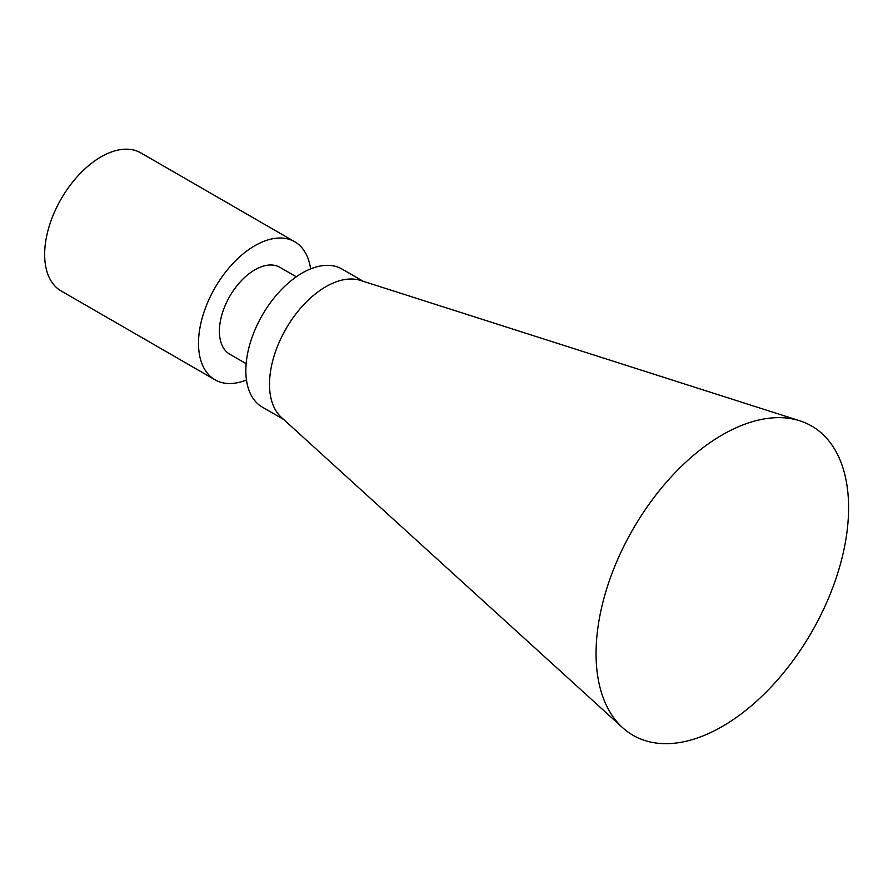 <?xml version="1.0" encoding="UTF-8"?>
<svg xmlns="http://www.w3.org/2000/svg" width="893" height="893" viewBox="0 0 893 893"><rect width="100%" height="100%" fill="white"/><g stroke="black" fill="none" stroke-linecap="round" stroke-linejoin="round"><path stroke-width="1.34" d="M596.055 653.564A178.567 103.097 -60 0 1 666.814 481.751A178.567 103.097 -60 0 1 799.782 420.793A178.567 103.097 -60 0 1 811.614 632.211A178.567 103.097 -60 0 1 622.611 727.672A178.567 103.097 -60 0 1 596.055 653.564M799.782 420.793L360.448 280.413A79.711 46.023 120 0 0 301.086 307.616A79.711 46.023 120 0 0 269.507 384.314A79.711 46.023 120 0 0 281.362 417.388L622.611 727.672M363.228 281.295L342.052 269.072A79.711 46.023 120 0 0 280.636 290.426A79.711 46.023 120 0 0 245.843 370.64A79.711 46.023 120 0 0 262.341 407.13L283.516 419.353M246.468 379.971A79.711 46.023 -60 0 1 215.012 379.804A79.711 46.023 -60 0 1 215.012 287.758A79.711 46.023 -60 0 1 294.712 241.746A79.711 46.023 -60 0 1 310.597 268.905M246.144 363.663L229.78 354.22A50.164 28.967 -60 0 1 229.78 296.297A50.164 28.967 -60 0 1 279.944 267.331L296.309 276.774M215.012 379.804L61.159 290.973A79.711 46.023 -60 0 1 61.159 198.938A79.711 46.023 -60 0 1 140.871 152.915L294.712 241.746"/></g></svg>
